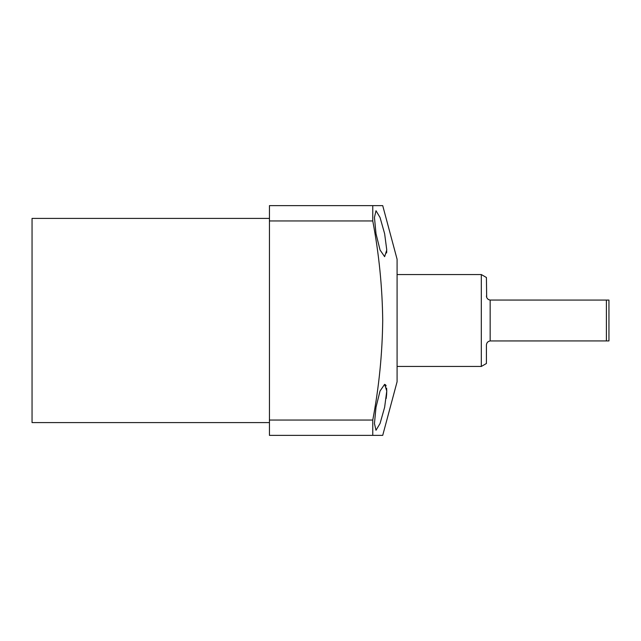 <?xml version="1.0" encoding="UTF-8"?>
<svg xmlns="http://www.w3.org/2000/svg" width="641" height="641" viewBox="0 0 641 641"><rect width="100%" height="100%" fill="white"/><g stroke="black" fill="none" stroke-linecap="round" stroke-linejoin="round"><path stroke-width="0.96" d="M384.632 233.709L380.049 217.491L376.003 210.737L374.448 217.451L376.003 233.709L380.057 250.006L384.632 256.68L386.763 249.966L384.632 233.709M384.632 407.291L386.763 391.042L384.632 384.32L380.049 391.002L376.003 407.291L374.448 423.541L376.003 430.263L380.057 423.485L384.632 407.291M385.457 384.696L386.154 385.946M386.603 388.077L386.763 390.906M386.763 390.962L386.635 394.351M386.611 394.576L386.194 398.478M269.444 218.397L32.05 218.397L32.05 422.603L269.444 422.603M269.444 420.055L372.766 420.055C379.015 386.972 382.324 353.792 382.717 320.5C382.332 287.232 379.015 254.052 372.766 220.945L372.766 205.633L382.717 205.633L397.083 259.236L397.083 381.764L382.717 435.367L269.444 435.367L269.444 205.633L380.466 205.633M372.766 420.055L372.766 435.367L380.466 435.367M372.766 220.945L269.444 220.945M386.747 251.064L386.595 252.987M397.083 366.452L481.319 366.452L481.319 274.548L397.083 274.548M481.319 274.548L486.423 277.497L486.663 297.384M490.157 340.94L606.394 340.924L606.394 300.076L490.157 300.06L490.157 340.94C487.865 341.365 486.623 342.719 486.423 345.002L486.423 363.503L481.319 366.452M488.771 299.692L490.157 300.06C487.873 299.643 486.631 298.289 486.423 295.998M606.394 300.076L608.95 300.076L608.95 340.924L606.394 340.924"/></g></svg>
